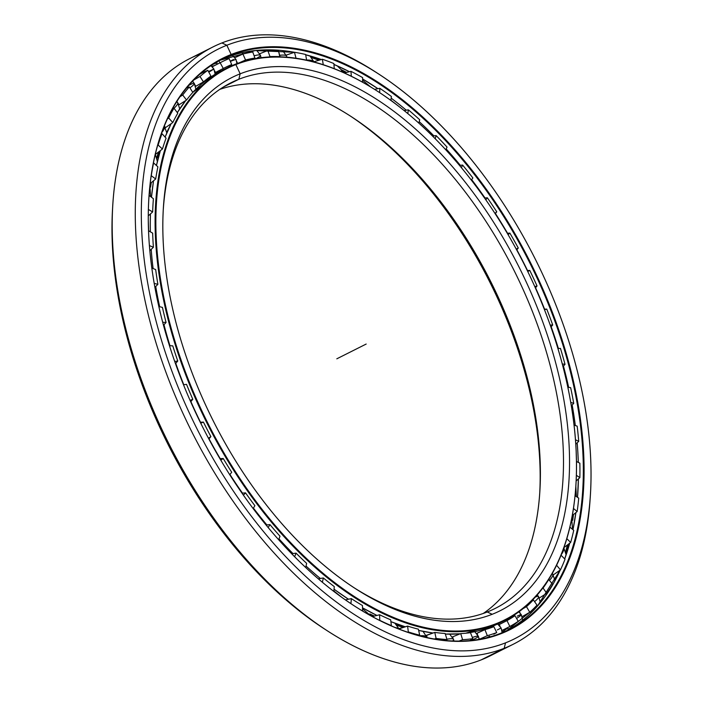 <?xml version="1.0" encoding="UTF-8"?>
<svg xmlns="http://www.w3.org/2000/svg" width="703" height="703" viewBox="0 0 703 703"><rect width="100%" height="100%" fill="white"/><g stroke="black" fill="none" stroke-linecap="round" stroke-linejoin="round"><path stroke-width="1.05" d="M167.516 131.356A303.538 174.063 63.3 0 0 166.813 132.77A303.538 174.063 -116.7 0 1 167.516 131.356M159.001 151.637A303.538 174.063 63.3 0 0 157.024 157.727A303.538 174.063 -116.7 0 1 159.001 151.637M151.013 182.885A303.538 174.063 63.3 0 0 150.354 186.796A303.538 174.063 -116.7 0 1 151.013 182.885M150.547 187.139A303.599 174.098 -116.7 0 1 151.294 182.648A303.599 174.098 63.3 0 0 150.547 187.139M157.129 158.105A303.599 174.098 -116.7 0 1 159.291 151.417A303.599 174.098 63.3 0 0 157.129 158.105M370.042 614.29A303.538 174.063 63.3 0 0 374.031 616.162A303.538 174.063 -116.7 0 1 370.042 614.29M397.098 625.125A303.538 174.063 63.3 0 0 404.005 627.155A303.538 174.063 -116.7 0 1 397.098 625.125M404.348 627.058A303.599 174.098 -116.7 0 1 396.835 624.835A303.599 174.098 63.3 0 0 404.348 627.058M374.391 616.074A303.599 174.098 -116.7 0 1 369.866 613.939A303.599 174.098 63.3 0 0 374.391 616.074M502.232 621.672A309.188 177.305 -116.7 0 1 491.502 626.654A309.188 177.305 -116.7 0 1 465.685 633.227A309.188 177.305 63.3 0 0 491.502 626.654L496.336 624.22A309.188 177.305 -116.7 0 1 203.861 416.765A309.188 177.305 -116.7 0 1 226.911 68.006A309.188 177.305 -116.7 0 1 235.233 64.281L235.856 64.571L235.233 64.281A309.188 177.305 63.3 0 0 200.443 409.585A309.188 177.305 63.3 0 0 496.336 624.22L496.503 623.535A308.652 176.998 -116.7 0 1 201.12 409.278A308.652 176.998 -116.7 0 1 235.856 64.571L240.171 73.815L238.844 79.263A294.153 168.685 -116.7 0 1 520.352 283.467A294.153 168.685 -116.7 0 1 487.258 611.988L492.188 614.29A298.432 171.145 63.3 0 0 525.774 280.989A298.432 171.145 63.3 0 0 240.171 73.815A298.432 171.145 -116.7 0 1 525.774 280.989A298.432 171.145 -116.7 0 1 492.188 614.29A298.432 171.145 -116.7 0 1 206.585 407.116A298.432 171.145 -116.7 0 1 240.171 73.815A298.432 171.145 63.3 0 0 163.412 207.447A298.432 171.145 63.3 0 0 354.874 588.279A298.432 171.145 63.3 0 0 492.188 614.29L487.258 611.988A294.153 168.685 63.3 0 0 495.176 608.438A294.153 168.685 63.3 0 0 517.109 276.639A294.153 168.685 63.3 0 0 238.844 79.263L223.352 87.058L238.844 79.263A294.153 168.685 63.3 0 0 230.918 82.813A294.153 168.685 63.3 0 0 163.307 209.222A294.153 168.685 -116.7 0 1 238.844 79.263L240.171 73.815L238.844 79.263L223.352 87.058M226.911 68.006L222.069 70.441A309.188 177.305 63.3 0 0 192.807 92.357A309.188 177.305 -116.7 0 1 224.503 69.254M185.741 100.547A309.188 177.305 63.3 0 0 177.323 112.603A309.188 177.305 -116.7 0 1 185.741 100.547L177.323 112.603A309.171 177.297 63.3 0 1 180.601 107.559M171.128 123.693A309.188 177.305 63.3 0 0 165.126 137.129A309.188 177.305 -116.7 0 1 171.128 123.693A309.171 177.297 63.3 0 0 165.117 137.12L171.11 123.702M160.433 150.547A309.188 177.305 63.3 0 0 156.453 165.513A309.188 177.305 -116.7 0 1 160.433 150.547M153.535 180.785A309.188 177.305 63.3 0 0 151.496 197.262A309.188 177.305 -116.7 0 1 153.535 180.785A309.171 177.297 63.3 0 0 151.479 197.253L153.518 180.794M150.451 213.914A309.188 177.305 63.3 0 0 150.363 231.814A309.188 177.305 -116.7 0 1 150.451 213.914A309.171 177.297 63.3 0 0 150.345 231.797A309.171 177.297 -116.7 0 1 150.275 221.955L150.442 213.923M151.207 249.372A309.188 177.305 63.3 0 0 153.096 268.528A309.188 177.305 -116.7 0 1 151.207 249.372A309.171 177.297 63.3 0 0 153.078 268.52A309.171 177.297 -116.7 0 1 151.189 249.389M155.741 286.534A309.188 177.305 63.3 0 0 159.669 306.736A309.188 177.305 -116.7 0 1 155.741 286.534M163.984 324.742A309.188 177.305 63.3 0 0 169.968 345.718A309.188 177.305 -116.7 0 1 163.984 324.742A309.171 177.297 63.3 0 0 169.941 345.718A309.171 177.297 -116.7 0 1 163.966 324.76M175.768 363.319A309.188 177.305 63.3 0 0 183.676 384.444A309.188 177.305 -116.7 0 1 175.768 363.319A309.171 177.297 63.3 0 0 183.659 384.453A309.171 177.297 -116.7 0 1 175.75 363.337M190.873 401.589A309.188 177.305 63.3 0 0 195.61 412.02A309.188 177.305 63.3 0 0 200.504 422.239A309.171 177.297 -116.7 0 1 195.583 412.028L195.61 412.02A309.188 177.305 -116.7 0 1 190.873 401.589A309.171 177.297 63.3 0 0 195.583 412.028A20.053 0.844 -25 0 1 195.425 412.16A20.053 0.844 155 0 0 195.583 412.028A309.171 177.297 -116.7 0 1 190.864 401.606M209.046 438.857A309.188 177.305 63.3 0 0 220.224 458.681A309.188 177.305 -116.7 0 1 209.046 438.857M229.943 474.463A309.188 177.305 63.3 0 0 242.473 493.119A309.188 177.305 -116.7 0 1 229.943 474.463A309.171 177.297 63.3 0 0 242.447 493.119A309.171 177.297 -116.7 0 1 229.925 474.481M253.431 508.093A309.188 177.305 63.3 0 0 266.868 524.93A309.188 177.305 -116.7 0 1 253.431 508.093A309.171 177.297 63.3 0 0 266.841 524.939A309.171 177.297 -116.7 0 1 253.423 508.111M278.994 538.867A309.188 177.305 63.3 0 0 292.975 553.551A309.188 177.305 -116.7 0 1 278.994 538.867M306.042 566.056A309.188 177.305 63.3 0 0 320.348 578.464A309.188 177.305 -116.7 0 1 306.042 566.056M334.057 589.167A309.188 177.305 63.3 0 0 348.495 599.22A309.188 177.305 -116.7 0 1 334.057 589.167M362.511 607.805A309.188 177.305 63.3 0 0 376.949 615.433A309.188 177.305 -116.7 0 1 362.511 607.805M390.886 621.628A309.188 177.305 63.3 0 0 405.262 626.786A309.188 177.305 -116.7 0 1 390.886 621.628M418.663 630.424A309.188 177.305 63.3 0 0 433.048 633.016A309.188 177.305 -116.7 0 1 418.663 630.424A309.171 177.297 63.3 0 0 433.039 633.016L418.663 630.433M445.324 634.071A309.188 177.305 63.3 0 0 460.254 633.79A309.188 177.305 -116.7 0 1 445.324 634.071L460.245 633.79M160.416 150.556A309.171 177.297 63.3 0 0 156.444 165.504L160.416 150.556M155.723 286.552A309.171 177.297 63.3 0 0 159.643 306.728A309.171 177.297 -116.7 0 1 155.723 286.552M335.393 590.177A309.171 177.297 -116.7 0 1 334.057 589.193A309.171 177.297 63.3 0 0 348.468 599.228L335.393 590.177M320.322 578.472A309.171 177.297 -116.7 0 1 306.033 566.073A309.171 177.297 63.3 0 0 320.322 578.472M292.949 553.56A309.171 177.297 -116.7 0 1 278.986 538.885A309.171 177.297 63.3 0 0 292.949 553.56M220.197 458.69A309.171 177.297 -116.7 0 1 209.028 438.874A309.171 177.297 63.3 0 0 220.197 458.69M370.261 614.756A303.599 174.098 63.3 0 0 373.521 616.294A303.599 174.098 -116.7 0 1 370.261 614.756M397.441 625.547A303.599 174.098 63.3 0 0 403.478 627.313A303.599 174.098 -116.7 0 1 397.441 625.547M215.144 74.263A309.188 177.305 63.3 0 0 215.074 74.298A309.188 177.305 -116.7 0 1 215.144 74.263L213.888 69.035L208.817 72.181L213.888 69.035L210.979 65.695M349.611 115.556A298.432 171.145 -116.7 0 1 539.693 493.638A298.432 171.145 63.3 0 0 349.611 115.556M483.242 613.473A294.153 168.685 63.3 0 0 539.807 491.889A294.153 168.685 63.3 0 0 351.096 116.513A294.153 168.685 63.3 0 0 219.758 89.395A294.153 168.685 -116.7 0 1 490.668 281.472A294.153 168.685 -116.7 0 1 483.242 613.473M353.389 587.304A294.153 168.685 63.3 0 0 487.258 611.988A294.153 168.685 -116.7 0 1 353.389 587.304M150.082 186.365A303.599 174.098 -116.7 0 1 150.618 183.219A303.599 174.098 63.3 0 0 150.082 186.365M156.857 157.217A303.599 174.098 -116.7 0 1 158.579 151.971A303.599 174.098 63.3 0 0 156.857 157.217M166.804 132.182A303.599 174.098 -116.7 0 1 169.476 127.058A303.599 174.098 63.3 0 0 166.804 132.182M200.504 422.239A309.188 177.305 -116.7 0 1 195.61 412.02L195.583 412.028A309.171 177.297 63.3 0 0 200.478 422.248M362.511 607.823A309.171 177.297 63.3 0 0 376.931 615.441L362.511 607.823M390.894 621.645A309.171 177.297 63.3 0 0 405.244 626.795L390.894 621.645M235.233 64.281A309.188 177.305 -116.7 0 1 377.687 91.346A309.188 177.305 63.3 0 0 377.493 91.223A309.188 177.305 63.3 0 0 235.233 64.281L235.856 64.571A308.652 176.998 -116.7 0 1 377.871 91.469A308.652 176.998 -116.7 0 1 575.88 485.334A308.652 176.998 -116.7 0 1 496.503 623.535L496.336 624.22L491.502 626.654A309.188 177.305 63.3 0 0 499.824 622.92L465.755 633.218M575.871 485.553A309.188 177.305 -116.7 0 1 504.666 620.485A309.188 177.305 -116.7 0 1 496.336 624.22A309.188 177.305 63.3 0 0 575.854 485.773A309.188 177.305 63.3 0 0 575.871 485.553M235.856 64.571A308.652 176.998 63.3 0 0 201.12 409.278A308.652 176.998 63.3 0 0 496.503 623.535A308.652 176.998 63.3 0 0 531.24 278.827A308.652 176.998 63.3 0 0 235.856 64.571M293.292 52.084A324.891 186.313 -116.7 0 1 294.32 52.321A324.891 186.313 63.3 0 0 293.292 52.084M311.526 57.268A324.891 186.313 -116.7 0 1 319.382 60.115A324.891 186.313 63.3 0 0 311.526 57.268M341.306 69.94A324.891 186.313 -116.7 0 1 346.21 72.506A324.891 186.313 63.3 0 0 341.306 69.94M346.57 72.418A324.83 186.277 63.3 0 0 341.087 69.553A324.83 186.277 -116.7 0 1 346.57 72.418M319.724 60.019A324.83 186.277 63.3 0 0 311.201 56.943A324.83 186.277 -116.7 0 1 319.724 60.019M573.173 514.868A324.891 186.313 -116.7 0 1 572.523 519.895A324.891 186.313 63.3 0 0 573.173 514.868M567.813 544.649A324.891 186.313 -116.7 0 1 565.88 551.969A324.891 186.313 63.3 0 0 567.813 544.649M559.658 570.441A324.891 186.313 -116.7 0 1 557.04 576.706A324.891 186.313 63.3 0 0 559.658 570.441M558.657 573.402A324.83 186.277 63.3 0 0 559.94 570.247A324.83 186.277 -116.7 0 1 558.657 573.402M565.977 552.409A324.83 186.277 63.3 0 0 568.103 544.43A324.83 186.277 -116.7 0 1 565.977 552.409M572.725 520.282A324.83 186.277 63.3 0 0 573.463 514.631A324.83 186.277 -116.7 0 1 572.725 520.282M378.68 74L375.71 72.075A334.268 191.691 63.3 0 0 221.902 42.945L226.841 45.247L221.902 42.945A334.268 191.691 63.3 0 0 184.291 416.264A334.268 191.691 63.3 0 0 504.192 648.307L505.519 642.858A329.988 189.239 -116.7 0 1 189.713 413.786A329.988 189.239 -116.7 0 1 226.841 45.247A329.988 189.239 63.3 0 0 189.713 413.786A329.988 189.239 63.3 0 0 505.519 642.858A329.988 189.239 63.3 0 0 542.646 274.319A329.988 189.239 63.3 0 0 226.841 45.247A329.988 189.239 -116.7 0 1 378.68 74A329.988 189.239 -116.7 0 1 590.379 495.105A329.988 189.239 -116.7 0 1 505.519 642.858L504.192 648.307A334.268 191.691 -116.7 0 1 187.982 424.023A334.268 191.691 -116.7 0 1 212.904 46.978A334.268 191.691 -116.7 0 1 221.902 42.945A334.268 191.691 -116.7 0 1 377.195 73.05M212.904 46.978L189.81 58.586A334.268 191.691 63.3 0 0 164.88 435.632A334.268 191.691 63.3 0 0 481.098 659.924L504.192 648.307L481.098 659.924A334.268 191.691 -116.7 0 1 327.29 630.793A334.268 191.691 -116.7 0 1 112.84 204.23A334.268 191.691 -116.7 0 1 198.808 54.553M112.84 204.23L112.621 207.763A329.988 189.239 63.3 0 0 324.32 628.86L327.29 630.793M214.45 65.599A319.241 183.07 63.3 0 0 211.779 66.337A319.241 183.07 -116.7 0 1 214.45 65.599M502.127 632.006A319.241 183.07 63.3 0 0 507.329 628.236A319.241 183.07 -116.7 0 1 502.127 632.006M216.902 62.918A319.241 183.07 63.3 0 0 213.158 64.272A319.241 183.07 -116.7 0 1 216.902 62.918A319.259 183.079 63.3 0 0 213.237 64.219A319.259 183.079 -116.7 0 1 216.902 62.901M554.992 580.555A324.83 186.277 63.3 0 0 559.228 570.739A324.83 186.277 -116.7 0 1 554.992 580.555M565.722 551.38A324.83 186.277 63.3 0 0 567.409 544.957A324.83 186.277 -116.7 0 1 565.722 551.38M572.251 519.412A324.83 186.277 63.3 0 0 572.796 515.185A324.83 186.277 -116.7 0 1 572.251 519.412M507.355 628.254A319.259 183.079 -116.7 0 1 502.127 632.032A319.259 183.079 63.3 0 0 507.355 628.254M578.288 462.407A319.259 183.079 63.3 0 0 577.154 442.881A319.259 183.079 -116.7 0 1 578.288 462.407A319.241 183.07 63.3 0 0 577.172 442.864A319.241 183.07 -116.7 0 1 578.305 462.416M575.309 425.535A319.259 183.079 63.3 0 0 572.145 405.025A319.241 183.07 -116.7 0 1 575.326 425.543A319.241 183.07 63.3 0 0 572.163 405.007A319.259 183.079 -116.7 0 1 575.309 425.535M568.622 387.344A319.259 183.079 63.3 0 0 563.437 366.087A319.241 183.07 -116.7 0 1 568.648 387.353A319.241 183.07 63.3 0 0 563.455 366.07A319.259 183.079 -116.7 0 1 568.622 387.344M558.367 348.477A319.259 183.079 63.3 0 0 551.161 326.763A319.259 183.079 -116.7 0 1 558.367 348.477M544.553 309.179A319.259 183.079 63.3 0 0 535.537 287.764A319.241 183.07 -116.7 0 1 544.57 309.179A319.241 183.07 63.3 0 0 535.554 287.747A319.259 183.079 -116.7 0 1 544.553 309.179M527.522 270.541A319.241 183.07 63.3 0 0 516.854 249.767A319.259 183.079 -116.7 0 1 527.505 270.541A319.259 183.079 63.3 0 0 516.837 249.785A319.241 183.07 -116.7 0 1 527.522 270.541M507.557 233.247A319.241 183.07 63.3 0 0 495.404 213.484A319.259 183.079 -116.7 0 1 507.531 233.247A319.259 183.079 63.3 0 0 495.395 213.51A319.241 183.07 -116.7 0 1 507.557 233.247M485.008 197.965A319.241 183.07 63.3 0 0 471.651 179.617A319.241 183.07 -116.7 0 1 485.008 197.965M460.316 165.319A319.241 183.07 63.3 0 0 446.168 148.922A319.241 183.07 -116.7 0 1 460.316 165.319M433.909 135.89A319.241 183.07 63.3 0 0 419.199 121.61A319.259 183.079 -116.7 0 1 433.883 135.89A319.259 183.079 63.3 0 0 419.19 121.628A319.241 183.07 -116.7 0 1 433.909 135.89M406.272 110.195A319.241 183.07 63.3 0 0 391.176 98.148A319.259 183.079 -116.7 0 1 406.246 110.195A319.259 183.079 63.3 0 0 391.176 98.165A319.241 183.07 -116.7 0 1 406.272 110.195M377.933 88.675A319.241 183.07 63.3 0 0 362.59 78.964A319.241 183.07 -116.7 0 1 377.933 88.675M349.444 71.706A319.241 183.07 63.3 0 0 333.925 64.404A319.259 183.079 -116.7 0 1 349.426 71.706A319.241 183.07 -116.7 0 0 333.925 64.404L349.426 71.706M321.385 59.527A319.241 183.07 63.3 0 0 305.673 54.755A319.259 183.079 -116.7 0 1 321.368 59.535L305.673 54.764A319.241 183.07 -116.7 0 1 321.385 59.527M219.986 60.273L255.154 50.546L294.425 52.286A319.241 183.07 63.3 0 0 226.155 57.611A319.241 183.07 63.3 0 0 219.986 60.273A319.241 183.07 -116.7 0 1 226.155 57.611A319.241 183.07 -116.7 0 1 294.434 52.286A319.259 183.079 -116.7 0 0 273.827 49.948M362.59 78.982A319.259 183.079 -116.7 0 1 377.915 88.683L362.59 78.982M446.159 148.939A319.259 183.079 -116.7 0 1 460.289 165.319A319.259 183.079 63.3 0 0 446.159 148.939M471.634 179.634A319.259 183.079 -116.7 0 1 484.991 197.965A319.259 183.079 63.3 0 0 471.634 179.634M226.155 57.611L230.988 55.177A319.241 183.07 -116.7 0 1 536.512 276.789A319.241 183.07 -116.7 0 1 500.589 633.324A319.241 183.07 63.3 0 0 509.183 629.475A319.241 183.07 63.3 0 0 532.988 269.381A319.241 183.07 63.3 0 0 230.988 55.177L231.155 54.491L230.988 55.177A319.241 183.07 63.3 0 0 222.394 59.026A319.241 183.07 63.3 0 0 148.904 197.903A319.241 183.07 -116.7 0 1 230.988 55.177L231.155 54.491A319.777 183.378 -116.7 0 1 537.189 276.481A319.777 183.378 -116.7 0 1 501.204 633.614A319.777 183.378 63.3 0 0 537.189 276.481A319.777 183.378 63.3 0 0 231.155 54.491A319.777 183.378 63.3 0 0 148.913 197.675A319.777 183.378 63.3 0 0 354.066 605.74A319.777 183.378 63.3 0 0 501.204 633.614A319.777 183.378 -116.7 0 1 195.17 411.624A319.777 183.378 -116.7 0 1 231.155 54.491L226.841 45.247L221.902 42.945M551.178 326.746A319.241 183.07 -116.7 0 1 558.393 348.477A319.241 183.07 63.3 0 0 551.178 326.746M578.411 478.945A319.241 183.07 -116.7 0 1 577.523 497.337A319.241 183.07 63.3 0 0 578.411 478.945A319.259 183.079 -116.7 0 1 577.506 497.329L578.393 478.963M575.898 512.592A319.241 183.07 -116.7 0 1 572.971 529.702A319.241 183.07 63.3 0 0 575.898 512.592M569.738 543.173A319.241 183.07 -116.7 0 1 564.711 558.938A319.241 183.07 63.3 0 0 569.738 543.173M560.203 570.063A319.241 183.07 -116.7 0 1 506.749 630.661A319.241 183.07 63.3 0 0 560.203 570.063A319.259 183.079 -116.7 0 1 547.145 593.604M500.589 633.324L501.204 633.614L500.589 633.324A319.241 183.07 -116.7 0 1 353.881 605.626A319.241 183.07 63.3 0 0 500.589 633.324M575.88 512.601A319.259 183.079 -116.7 0 1 572.963 529.693L575.88 512.601M569.72 543.182A319.259 183.079 -116.7 0 1 564.702 558.929L569.72 543.182M288.125 51.266A324.83 186.277 -116.7 0 1 293.819 52.497A324.83 186.277 63.3 0 0 288.125 51.266M311.939 57.734A324.83 186.277 -116.7 0 1 318.89 60.265A324.83 186.277 63.3 0 0 311.939 57.734M341.561 70.441A324.83 186.277 -116.7 0 1 345.727 72.629A324.83 186.277 63.3 0 0 341.561 70.441M325.805 629.818A329.988 189.239 -116.7 0 1 112.735 206.005M498.699 651.066A334.268 191.691 -116.7 0 1 481.098 659.924A334.268 191.691 63.3 0 0 490.096 655.89L513.19 644.273A334.268 191.691 -116.7 0 1 504.192 648.307A334.268 191.691 63.3 0 0 590.16 498.638L590.379 495.105M590.265 496.863A334.268 191.691 -116.7 0 1 513.19 644.273M154.598 157.367A10.027 4.526 -47.4 0 0 154.915 156.013A10.027 4.526 132.6 0 1 154.598 157.367M161.839 132.507A10.027 3.577 -42.2 0 0 164.335 126.039A10.027 3.577 137.8 0 1 161.839 132.507M174.019 108.28A10.027 2.557 -37.3 0 0 177.666 102.506A10.027 2.557 142.7 0 1 174.019 108.28M176.418 102.199A10.027 2.557 142.7 0 1 177.666 102.506L176.822 101.54M189.924 87.884A10.027 1.494 -32.7 0 0 194.309 83.429A10.027 1.494 147.3 0 1 189.924 87.884M188.799 85.379A10.027 1.494 147.3 0 1 190.109 84.685A10.027 1.494 147.3 0 1 194.309 83.429L192.499 81.32M208.466 71.539L213.888 69.035M230.347 61.433A10.027 0.694 -23.9 0 1 236.067 59.588A10.027 0.694 156.1 0 0 230.347 61.433M256.727 50.388L260.47 55.291A10.027 1.784 160.6 0 0 254.117 55.792A10.027 1.784 -19.4 0 1 260.47 55.291A10.027 1.784 -19.4 0 1 256.999 58.05M282.703 50.598L286.648 56.258A10.027 2.838 165.2 0 0 279.689 55.344A10.027 2.838 -14.8 0 1 286.648 56.258A10.027 2.838 -14.8 0 1 286.437 57.163M306.596 60.08A10.027 3.84 -9.8 0 1 313.951 61.961A10.027 3.84 170.2 0 0 306.596 60.08M563.736 548.155A10.027 4.06 135.3 0 1 561.328 554.518A10.027 4.06 -44.7 0 0 563.736 548.155M552.189 573.639A10.027 3.067 140.3 0 1 552.681 573.964A10.027 3.067 140.3 0 1 549.438 580.406A10.027 3.067 -39.7 0 0 552.681 573.964L554.992 580.66M535.308 597.093A10.027 2.03 145 0 1 538.603 596.557A10.027 2.03 145 0 1 534.579 601.663A10.027 2.03 -35 0 0 538.603 596.557L540.414 602.612M517.25 616.144A10.027 0.949 149.5 0 1 521.301 614.659A10.027 0.949 149.5 0 1 516.564 618.455A10.027 0.949 -30.5 0 0 521.301 614.659L522.68 620.178M502.127 632.7L501.107 627.964L497.32 629.95M479.086 639.335L478.392 636.268A10.027 1.239 158.3 0 0 472.354 637.445A10.027 1.239 -21.7 0 1 478.392 636.268A10.027 1.239 -21.7 0 1 474.833 638.772A10.027 1.239 -21.7 0 1 471.238 640.424M453.927 641.022L453.576 639.44A10.027 2.311 162.9 0 0 446.915 639.247A10.027 2.311 -17.1 0 1 453.576 639.44A10.027 2.311 -17.1 0 1 452.6 640.969M427.099 637.463A10.027 3.339 167.6 0 0 419.717 635.828A10.027 3.339 -12.4 0 1 427.099 637.463A10.027 3.339 -12.4 0 1 427.125 637.612L423.03 631.373M398.443 628.825A10.027 4.315 172.8 0 0 395.121 627.489A10.027 4.315 -7.2 0 1 398.443 628.825M493.77 634.176L496.731 632.568A316.939 181.752 -116.7 0 1 487.32 635.67L479.332 639.291L487.32 635.67A316.939 181.752 63.3 0 0 496.731 632.568L493.77 634.176M486.608 637.762L489.631 636.259L486.608 637.762M469.982 640.547L472.847 638.684A316.939 181.752 -116.7 0 1 462.592 639.677L459.041 641.083L462.592 639.677A316.939 181.752 63.3 0 0 472.847 638.684L469.982 640.547M445.772 640.512L447.02 639.563A316.939 181.752 -116.7 0 1 436.106 638.429L434.392 639.018L436.106 638.429A316.939 181.752 63.3 0 0 447.02 639.563L445.772 640.512M419.146 635.679L419.7 635.196A316.939 181.752 -116.7 0 1 408.329 631.944L407.573 632.164L408.329 631.944A316.939 181.752 63.3 0 0 419.7 635.196L419.146 635.679M391.202 625.837L391.395 625.644A316.939 181.752 -116.7 0 1 379.769 620.345L379.769 620.345A316.939 181.752 63.3 0 0 391.395 625.644L391.202 625.837M151.207 175.759L151.277 175.697A316.939 181.752 -116.7 0 1 153.606 162.903L153.606 162.903A316.939 181.752 63.3 0 0 151.277 175.697L151.207 175.759M157.648 145.451L158.149 145.073A316.939 181.752 -116.7 0 1 161.98 133.658L161.382 133.781L161.98 133.658A316.939 181.752 63.3 0 0 158.149 145.073L157.648 145.451M167.437 118.886L168.685 118.016A316.939 181.752 -116.7 0 1 173.957 108.192L172.683 108.534L173.957 108.192A316.939 181.752 63.3 0 0 168.685 118.016L167.437 118.886M180.003 96.733L182.71 95.019A316.939 181.752 -116.7 0 1 189.327 86.952L186.673 87.884L189.327 86.952A316.939 181.752 63.3 0 0 182.71 95.019L180.003 96.733M193.756 80.019L199.968 76.478A316.939 181.752 -116.7 0 1 207.816 70.318L203.079 72.418L207.816 70.318A316.939 181.752 63.3 0 0 199.968 76.478L193.756 80.019M212.227 66.767L220.162 62.734A316.939 181.752 -116.7 0 1 221.63 61.987A316.939 181.752 -116.7 0 1 229.09 58.595A316.939 181.752 63.3 0 0 220.162 62.734L212.227 66.767M501.696 621.979L510.22 617.823L501.696 621.979M261.156 57.69L260.901 56.969L261.156 57.69M237.544 63.402L236.691 61.46L237.544 63.402M215.021 72.655L215.487 72.427L215.021 72.655M215.496 72.427L214.661 70.88L215.496 72.427L223.255 68.481L215.496 72.427M212.772 67.374L212.403 66.688L212.772 67.374M195.583 86.328L195.153 85.045L195.583 86.328M193.193 81.996L192.648 81.161L193.193 81.996M178.949 104.729L178.404 103.631L178.949 104.729M165.416 127.515L164.344 126.004L165.416 127.515M228.431 66.328L231.726 64.553A310.418 178.008 63.3 0 0 224.556 67.813A310.418 178.008 63.3 0 0 223.255 68.481L220.162 62.734L223.255 68.481A310.418 178.008 -116.7 0 1 231.726 64.553L229.09 58.595L231.726 64.553L228.431 66.328M220.338 70.397L215.065 73.05L220.338 70.397C217.842 71.732 217.877 71.978 220.452 71.126C217.877 71.978 217.842 71.732 220.338 70.397C217.842 71.732 217.877 71.978 220.452 71.126M215.092 73.912A310.418 178.008 -116.7 0 1 216.48 73.472A310.418 178.008 63.3 0 0 215.092 73.912M498.708 624.826L506.977 620.617A310.418 178.008 63.3 0 0 514.956 615.714L510.22 617.823L514.956 615.714L518.252 621.32L514.956 615.714A310.418 178.008 -116.7 0 1 506.977 620.617L509.851 626.478A316.939 181.752 63.3 0 0 518.252 621.32A316.939 181.752 -116.7 0 1 509.851 626.478L506.977 620.617L499.227 624.572L500.044 626.259L499.227 624.572M523.067 608.622L526.477 606.671A310.418 178.008 63.3 0 0 533.349 599.905L532.276 600.283L533.349 599.905L537.022 605.142L533.349 599.905A310.418 178.008 -116.7 0 1 526.477 606.671L529.772 612.269A316.939 181.752 63.3 0 0 537.022 605.142A316.939 181.752 -116.7 0 1 529.772 612.269L526.477 606.671L523.067 608.622M542.531 588.402L543.076 588.051A310.418 178.008 63.3 0 0 548.727 579.544L552.699 584.325L548.727 579.544A310.418 178.008 -116.7 0 1 543.076 588.051L546.741 593.288A316.939 181.752 63.3 0 0 552.699 584.325A316.939 181.752 -116.7 0 1 546.741 593.288L543.076 588.051L542.531 588.402M279.829 56.811L280.031 56.653A310.418 178.008 63.3 0 0 269.97 56.583L268.994 56.969L269.97 56.583L267.825 50.528L259.75 53.718L267.825 50.528L269.97 56.583A310.418 178.008 -116.7 0 1 280.031 56.653L278.432 50.598A316.939 181.752 63.3 0 0 267.825 50.528A316.939 181.752 -116.7 0 1 278.432 50.598L279.829 56.811M253.537 58.929L254.908 58.041A310.418 178.008 63.3 0 0 245.558 59.992L239.591 62.672L245.558 59.992L242.913 54.034L234.978 57.611L242.913 54.034L245.558 59.992A310.418 178.008 -116.7 0 1 254.908 58.041L252.772 51.978A316.939 181.752 63.3 0 0 242.913 54.034A316.939 181.752 -116.7 0 1 252.772 51.978L254.908 58.041L253.537 58.929M175.495 363.636L177.771 361.017L174.731 361.474L177.771 361.017L175.495 363.636M183.518 384.796L186.523 384.339A310.418 178.008 63.3 0 0 192.807 399.286L190.706 401.791L192.807 399.286A310.418 178.008 -116.7 0 1 186.523 384.339L183.518 384.796M210.909 76.065A310.418 178.008 63.3 0 0 203.466 81.908L195.909 86.214L203.466 81.908L199.968 76.478L203.466 81.908A310.418 178.008 -116.7 0 1 210.909 76.065L207.816 70.318L210.909 76.065M192.824 92.383A310.418 178.008 63.3 0 0 186.541 100.037L179.203 104.685L186.541 100.037L182.71 95.019L186.541 100.037A310.418 178.008 -116.7 0 1 192.824 92.383L189.327 86.952L192.824 92.383M177.789 113.209A310.418 178.008 63.3 0 0 172.78 122.542L165.697 127.498L172.78 122.542L168.685 118.016L172.78 122.542A310.418 178.008 -116.7 0 1 177.789 113.209L173.957 108.192L177.789 113.209M166.075 138.183A310.418 178.008 63.3 0 0 162.437 149.018L155.609 154.247L162.437 149.018L158.149 145.073L162.437 149.018A310.418 178.008 -116.7 0 1 166.075 138.183L161.98 133.658L166.075 138.183M157.894 166.839A310.418 178.008 63.3 0 0 155.688 178.993L150.187 183.58L155.688 178.993L151.277 175.697L155.688 178.993A310.418 178.008 -116.7 0 1 157.894 166.839L153.606 162.903L157.894 166.839M153.395 198.685A310.418 178.008 63.3 0 0 152.656 211.928L148.298 215.856L152.656 211.928L148.395 209.459L152.656 211.928A310.418 178.008 -116.7 0 1 153.395 198.685L149.071 195.452L153.395 198.685M152.656 233.141A310.418 178.008 63.3 0 0 153.395 247.245L149.853 250.681L153.395 247.245L149.423 245.602L153.395 247.245A310.418 178.008 -116.7 0 1 152.656 233.141L148.544 230.76L152.656 233.141M155.679 269.592A310.418 178.008 63.3 0 0 157.894 284.311L154.924 287.378L157.894 284.311L154.221 283.423L157.894 284.311A310.418 178.008 -116.7 0 1 155.679 269.592L151.83 268.001L155.679 269.592M162.428 307.396A310.418 178.008 63.3 0 0 166.066 322.457L163.509 325.269L166.066 322.457L162.709 322.273L166.066 322.457A310.418 178.008 -116.7 0 1 162.428 307.396L158.852 306.534L162.428 307.396M172.771 345.876A310.418 178.008 63.3 0 0 177.771 361.017A310.418 178.008 -116.7 0 1 172.771 345.876L169.476 345.691L172.771 345.876M200.267 422.257L203.448 422.108A310.418 178.008 63.3 0 0 210.891 436.589L208.888 439.05L210.891 436.589L208.475 438.268L210.891 436.589A310.418 178.008 -116.7 0 1 203.448 422.108L200.267 422.257M219.934 458.699L223.229 458.497A310.418 178.008 63.3 0 0 231.709 472.267L229.732 474.727L231.709 472.267A310.418 178.008 -116.7 0 1 223.229 458.497L220.812 460.193L223.229 458.497L219.934 458.699M241.999 493.155L245.532 492.873A310.418 178.008 63.3 0 0 254.881 505.668L253.15 508.568L254.881 505.668A310.418 178.008 -116.7 0 1 245.532 492.873L243.423 495.184L245.532 492.873L241.999 493.155M266.068 525.018L269.943 524.605A310.418 178.008 63.3 0 0 280.005 536.213L278.66 539.746L280.005 536.213A310.418 178.008 -116.7 0 1 269.943 524.605L268.177 527.566L269.943 524.605L266.068 525.018M291.666 553.736L296.033 553.138A310.418 178.008 63.3 0 0 306.631 563.34L305.717 567.541L306.631 563.34A310.418 178.008 -116.7 0 1 296.033 553.138L294.645 556.767L296.033 553.138L291.666 553.736M318.283 578.815L323.336 577.954A310.418 178.008 63.3 0 0 334.276 586.583L333.863 591.46L334.276 586.583A310.418 178.008 -116.7 0 1 323.336 577.954L322.396 582.295L323.336 577.954L318.283 578.815M345.358 599.879L351.359 598.622A310.418 178.008 63.3 0 0 362.449 605.511L362.599 611.056L362.449 605.511A310.418 178.008 -116.7 0 1 351.359 598.622L350.929 603.675L351.359 598.622L345.358 599.879M372.309 616.593L379.62 614.765A310.418 178.008 63.3 0 0 390.657 619.8L391.395 625.644L390.657 619.8A310.418 178.008 -116.7 0 1 379.62 614.765L379.769 620.345L379.62 614.765L372.309 616.593M399.102 628.825L407.591 626.092A310.418 178.008 63.3 0 0 418.382 629.176L419.7 635.196L418.382 629.176A310.418 178.008 -116.7 0 1 407.591 626.092L408.329 631.944L407.591 626.092L399.339 628.535L399.418 629.211L399.102 628.825M426.422 635.433L434.788 632.41A310.418 178.008 63.3 0 0 445.14 633.491L447.02 639.563L445.14 633.491A310.418 178.008 -116.7 0 1 434.788 632.41L436.106 638.429L434.788 632.41L426.607 635.231L427.011 637.103L426.422 635.433M452.653 636.804L460.72 633.605A310.418 178.008 63.3 0 0 470.456 632.665L472.847 638.684L470.456 632.665A310.418 178.008 -116.7 0 1 460.72 633.605L462.592 639.677L460.72 633.605L452.653 636.804L453.031 638.052L452.653 636.804M476.687 633.438L484.929 629.651A310.418 178.008 63.3 0 0 493.866 626.698L496.731 632.568L493.866 626.698A310.418 178.008 -116.7 0 1 484.929 629.651L487.32 635.67L484.929 629.651L477.003 633.236L477.539 634.589L476.687 633.438M190.074 400.367L192.807 399.286L190.074 400.367M200.17 73.982L203.079 72.418M294.46 52.277L286.279 55.089L294.46 52.277L296.033 58.244L294.46 52.277A316.939 181.752 -116.7 0 1 305.629 54.474A316.939 181.752 63.3 0 0 294.46 52.277M306.613 60.177L305.629 54.474L306.613 60.177M322.334 59.254L314.074 61.688L322.334 59.254L323.283 64.72L322.334 59.254A316.939 181.752 -116.7 0 1 333.863 63.542A316.939 181.752 63.3 0 0 322.334 59.254M334.259 68.666L333.863 63.542L334.259 68.666M350.946 71.328L344.391 72.963L350.946 71.328L351.333 76.258L350.946 71.328A316.939 181.752 -116.7 0 1 362.634 77.629A316.939 181.752 63.3 0 0 350.946 71.328M362.502 82.154L362.634 77.629L362.502 82.154M379.796 88.297L374.602 89.369L379.796 88.297L379.673 92.647L379.796 88.297A316.939 181.752 -116.7 0 1 391.422 96.487A316.939 181.752 63.3 0 0 379.796 88.297M390.85 100.388L391.422 96.487L390.85 100.388M408.364 109.844L404.12 110.556L408.364 109.844L407.81 113.57L408.364 109.844A316.939 181.752 -116.7 0 1 419.735 119.791A316.939 181.752 63.3 0 0 408.364 109.844M418.777 123.051L419.735 119.791L418.777 123.051M436.132 135.591L432.556 136.074L436.132 135.591L435.21 138.728L436.132 135.591A316.939 181.752 -116.7 0 1 447.046 147.112A316.939 181.752 63.3 0 0 436.132 135.591M445.764 149.774L447.046 147.112L445.764 149.774M462.618 165.073L459.507 165.407L462.618 165.073L461.379 167.657L462.618 165.073A316.939 181.752 -116.7 0 1 472.873 177.964A316.939 181.752 63.3 0 0 462.618 165.073M471.318 180.065L472.873 177.964L471.318 180.065M487.346 197.78L484.543 198L487.346 197.78L485.826 199.837L487.346 197.78A316.939 181.752 -116.7 0 1 496.757 211.805A316.939 181.752 63.3 0 0 487.346 197.78M494.956 213.387L496.757 211.805L494.956 213.387M509.868 233.106L507.267 233.264L509.868 233.106L508.093 234.67L509.868 233.106A316.939 181.752 -116.7 0 1 518.278 248.018A316.939 181.752 63.3 0 0 509.868 233.106M495.193 213.756L496.757 211.805L495.193 213.756M516.239 249.108L518.278 248.018L516.239 249.108M529.79 270.435L527.285 270.55L529.79 270.435L527.76 271.525L529.79 270.435A316.939 181.752 -116.7 0 1 537.039 285.972A316.939 181.752 63.3 0 0 529.79 270.435M516.705 249.96L518.278 248.018L516.705 249.96M534.772 286.578L537.039 285.972L534.772 286.578M546.758 309.1L544.263 309.188L546.758 309.1L544.474 309.715L546.758 309.1A316.939 181.752 -116.7 0 1 552.716 324.979A316.939 181.752 63.3 0 0 546.758 309.1M535.387 287.949L537.039 285.972L535.387 287.949M550.212 325.094L552.716 324.979L550.212 325.094M560.458 348.407L557.901 348.521L560.458 348.407A316.939 181.752 -116.7 0 1 565.019 364.347A316.939 181.752 63.3 0 0 560.458 348.407M550.906 327.062L552.716 324.979L550.906 327.062M562.268 363.934L565.019 364.347L562.268 363.934M567.822 387.23L570.651 387.652L567.822 387.23M562.971 366.597L565.019 364.347L562.971 366.597M570.731 402.38L573.736 403.373A316.939 181.752 63.3 0 0 570.651 387.652A316.939 181.752 -116.7 0 1 573.736 403.373L570.731 402.38M574.035 425.113L577.163 426.141L574.035 425.113M571.328 405.877L573.736 403.373L571.328 405.877M575.449 439.735L578.718 441.361A316.939 181.752 63.3 0 0 577.163 426.141A316.939 181.752 -116.7 0 1 578.718 441.361L575.449 439.735M576.451 461.493L579.861 463.189L576.451 461.493M575.766 444.226L578.718 441.361L575.766 444.226M576.346 475.298L579.861 477.627A316.939 181.752 63.3 0 0 579.861 463.189A316.939 181.752 -116.7 0 1 579.861 477.627L576.346 475.298M575.045 495.703L578.71 498.128L575.045 495.703M576.126 481.01L579.861 477.627L576.126 481.01M573.463 508.462L577.154 511.538A316.939 181.752 63.3 0 0 578.71 498.128A316.939 181.752 -116.7 0 1 577.154 511.538L573.463 508.462M569.887 527.136L573.736 530.334L569.887 527.136M572.277 515.615L577.154 511.538L572.277 515.615M566.838 538.63L570.643 542.47A316.939 181.752 63.3 0 0 573.736 530.334A316.939 181.752 -116.7 0 1 570.643 542.47L566.838 538.63M561.038 555.238L565.01 559.236L561.038 555.238M563.824 547.707L570.643 542.47L563.824 547.707M556.591 565.247L560.449 569.887A316.939 181.752 63.3 0 0 565.01 559.236A316.939 181.752 -116.7 0 1 560.449 569.887L556.591 565.247M553.366 574.843L560.449 569.887L553.34 574.852M539.412 597.945L546.741 593.288L539.412 597.945M522.224 616.584L529.772 612.269L522.224 616.584M519.253 611.548L520.158 613.086L519.253 611.548M502.091 630.433L509.851 626.478L502.091 630.433L501.81 629.853L501.951 630.503M478.928 638.069L479.393 639.255L478.928 638.069M200.724 423.18L203.448 422.108L200.724 423.18M336.816 358.811L366.184 344.048M223.167 69.896L222.807 69.122M219.881 62.857L219.09 61.161M230.233 61.179L233.501 59.535M222.069 70.441L192.807 92.357M504.666 620.485L499.824 622.92M575.88 485.334L575.854 485.773M560.186 570.071L537.4 606.162L506.749 630.661M156.699 296.534L157.419 300.014M150.556 257.667L151.417 264.855M148.307 220.716L148.605 230.795M149.906 186.102L150.565 196.568M155.301 154.379L157.384 161.523M156.734 164.238L156.233 165.31M164.335 126.03L166.804 132.99M177.666 102.506L179.713 108.868M194.309 83.429L195.9 89.219M202.306 83.429L201.357 83.103M236.929 63.63L236.067 59.588L232.5 55.335M217.025 61.926L216.902 64.36M220.408 71.293L219.775 70.704M243.089 52.488L241.867 54.5M260.47 55.291L260.998 57.716M272.351 49.904L271.411 50.458M286.648 56.258L286.85 57.189M314.048 61.987L309.9 55.897M342.124 71.943L341.227 69.79L337.229 65.854M335.77 65.212L333.951 64.764M370.551 86.856L362.563 80.177M398.803 106.346L390.877 100.204M426.326 130.02L421.132 125.187M452.398 157.129L450.5 154.994M565.845 378.311L565.968 378.847M572.717 414.911L573.551 421.132M576.161 451.449L576.442 461.054M575.827 486.248L576.355 496.564M571.715 518.621L572.541 529.35M563.824 547.892L566.143 554.843M550.194 588.921L549.518 589.307M552.681 573.964L552.268 573.499M531.635 612.26L529.702 612.313M538.603 596.557L537.215 594.958M509.359 629.211L506.933 627.972M521.301 614.659L518.849 611.847M501.107 627.964L497.619 624M482.425 629.756L482.188 630.89M478.392 636.268L474.736 631.689M453.576 639.44L449.735 634.176M399.19 629.123L394.884 623.201M370.586 615.652L362.537 608.763M341.825 597.365L333.899 590.986M313.371 574.527L307.483 569.184M285.646 547.409L282.553 544.06M212.192 66.732L221.63 61.987"/></g></svg>
